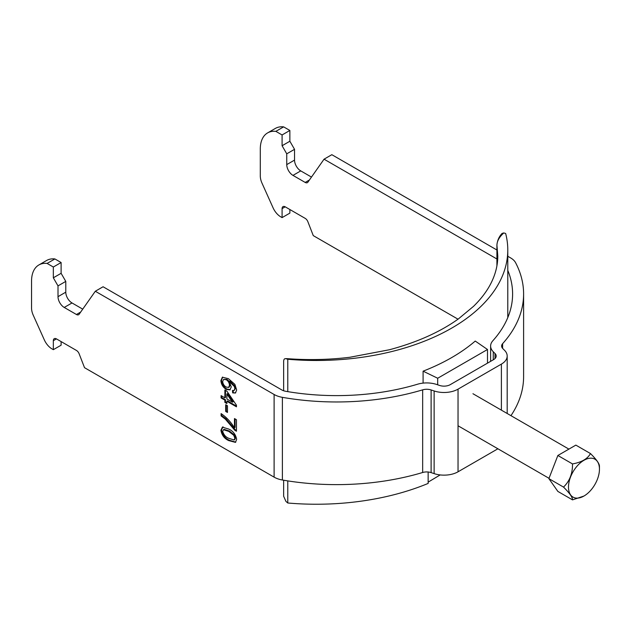 <?xml version="1.0" encoding="UTF-8"?>
<svg xmlns="http://www.w3.org/2000/svg" width="631" height="631" viewBox="0 0 631 631"><rect width="100%" height="100%" fill="white"/><g stroke="black" fill="none" stroke-linecap="round" stroke-linejoin="round"><path stroke-width="0.95" d="M235.079 418.913L235.079 427.408L234.464 427.771L234.464 418.558L236.459 419.71L236.459 431.225L234.842 430.295L235.466 429.932L236.459 430.508M221.718 413.999L221.718 415.545L225.945 418.787L235.466 429.932M221.718 415.545L221.095 415.908L221.095 413.605C226.158 416.981 230.615 421.705 234.464 427.771M225.945 418.787L225.322 419.142L221.095 415.908M234.842 430.295L225.322 419.142M53.335 340.693L56.451 338.894A4.401 2.54 60 0 0 54.25 338.681A4.401 2.54 60 0 0 53.335 340.693L53.335 349.677L51.971 348.888A13.204 7.627 -120 0 1 44.32 339.872L33.238 315.2A13.204 7.627 -120 0 1 31.55 308.038L31.55 281.095A35.21 20.326 -120 0 1 38.846 264.973A35.21 20.326 -120 0 1 47.112 263.427L53.335 267.023L61.112 262.528L61.112 273.31L65.782 281.394L65.782 292.177A8.802 5.08 -120 0 0 72.013 302.959L82.724 309.143M497.898 448.783L458.035 471.799A19.806 11.437 180 0 1 434.128 473.613L431.115 472.611A8.802 5.08 0 0 0 422.66 472.501A187.06 107.996 180 0 1 282.38 480.002L282.38 397.341A19.806 11.437 0 0 1 274.106 394.485L95.305 291.254L79.135 314.262A4.401 2.54 60 0 1 78.638 314.719A4.401 2.54 60 0 1 76.438 314.498L64.228 307.447A8.802 5.08 60 0 1 58.005 296.673L58.005 285.89L53.335 277.806L53.335 267.023M56.451 338.894L76.438 350.434A4.401 2.54 60 0 1 79.135 353.786L84.522 367.684L274.106 477.139A19.806 11.437 180 0 0 282.38 480.002M232.665 392.868L232.468 390.455L234.062 390.542L234.858 388.799L234.401 386.574L229.219 381.432L231.269 386.984L229.944 389.879L226.221 389.382C223.003 387.355 221.229 384.437 220.897 380.627L222.357 377.228L228.383 378.647L234.89 384.366L236.657 389.99L235.426 393.018L232.665 392.868L235.726 392.805M224.881 389.99L224.881 397.822L221.095 395.637L221.095 397.94L224.881 400.125L224.881 402.428L226.876 403.58L226.876 401.277L236.459 406.806L236.459 405.197L226.876 391.141L224.881 389.99M227.475 412.453L227.475 405.772L225.685 404.731L225.685 411.412L227.475 412.453M228.769 429.088C233.099 431.036 235.726 434.467 236.657 439.405L235.466 442.37L228.769 440.612C224.447 438.671 221.82 435.232 220.897 430.303L222.396 427.155L228.769 429.088M38.846 264.973L46.623 260.485A35.21 20.326 60 0 1 54.889 258.939L61.112 262.528M53.335 349.677L61.112 345.189L61.112 341.592M95.305 291.254L103.082 286.758L281.891 389.99A8.802 5.08 180 0 0 285.567 391.259A176.057 101.646 180 0 0 417.596 384.208A19.806 11.437 0 0 1 436.613 384.453L439.626 385.462A8.802 5.08 180 0 0 450.25 384.65L493.608 359.623A8.802 5.08 180 0 0 496.187 356.026A8.802 5.08 180 0 0 495.004 353.486L493.268 351.751L493.268 359.82M282.38 397.341A187.06 107.996 0 0 0 422.66 389.848A8.802 5.08 180 0 1 431.115 389.958L434.128 390.96A19.806 11.437 0 0 0 458.035 389.146L501.393 364.111A19.806 11.437 0 0 0 507.19 356.026A19.806 11.437 0 0 0 504.54 350.308L502.797 348.572A8.802 5.08 180 0 1 501.621 346.033A8.802 5.08 180 0 1 502.607 343.69A187.06 107.996 0 0 0 523.604 293.975A187.06 107.996 0 0 0 515.59 262.701A19.806 11.437 0 0 0 510.637 257.921L507.781 256.273M507.781 270.344A176.057 101.646 180 0 1 512.601 293.975A176.057 101.646 180 0 1 492.843 340.764A19.806 11.437 0 0 0 490.618 346.033A19.806 11.437 0 0 0 493.268 351.751M523.604 293.975L523.604 376.628A187.06 107.996 180 0 1 510.96 415.663M496.912 250.002L331.835 154.69L324.05 159.186L307.881 182.193A4.401 2.54 60 0 1 307.384 182.651A4.401 2.54 60 0 1 305.183 182.43L292.981 175.386A8.802 5.08 60 0 1 286.75 164.604L286.75 153.822L282.089 145.737L282.089 134.955L275.857 131.358A35.21 20.326 -120 0 0 267.591 132.912A35.21 20.326 -120 0 0 260.295 149.026L260.295 175.97A13.204 7.627 -120 0 0 261.991 183.132L273.073 207.812A13.204 7.627 -120 0 0 280.724 216.819L282.089 217.608L282.089 208.624A4.401 2.54 60 0 1 282.996 206.613A4.401 2.54 60 0 1 285.196 206.826L305.183 218.365A4.401 2.54 60 0 1 307.881 221.726L313.268 235.615L458.027 319.191M282.089 217.608L289.866 213.12L289.866 209.524M311.477 177.082L300.758 170.891A8.802 5.08 -120 0 1 294.535 160.108L294.535 149.326L286.75 153.822M267.591 132.912L275.368 128.416A35.21 20.326 60 0 1 283.642 126.87L289.866 130.459L289.866 141.241L294.535 149.326M324.05 159.186L496.912 258.986M275.857 131.358L283.642 126.87M289.866 130.459L282.089 134.955M289.866 141.241L282.089 145.737M58.005 285.89L65.782 281.394M53.335 277.806L61.112 273.31M47.112 263.427L54.889 258.939M233.131 390.613L233.289 392.514M229.219 381.432L229.842 381.077L235.024 386.211L235.481 388.444L234.062 390.542M235.481 388.444L234.858 388.799M235.024 386.211L234.401 386.574M222.68 377.07L221.52 380.264C221.852 384.074 223.626 386.992 226.845 389.019L226.221 389.382M226.845 389.019L230.244 389.674M221.52 380.264L220.897 380.627M223.571 379.405L226.884 379.365C228.872 380.69 229.944 382.552 230.094 384.949L229.258 387.079L228.635 387.434L229.471 385.312C229.321 382.914 228.248 381.053 226.261 379.728L223.571 379.405L222.688 381.487C222.917 383.956 224.068 385.801 226.158 387.04L228.635 387.434M226.261 379.728L226.884 379.365M229.471 385.312L230.094 384.949M225.504 390.352L225.504 397.467L224.881 397.822M221.718 395.992L221.718 397.577L225.504 399.77L225.504 402.073L226.876 402.862M226.876 401.277L227.499 400.922L236.459 406.088M227.499 393.626L233.107 401.852L232.484 402.207L226.876 398.973L226.876 393.989L227.499 393.626M221.718 397.577L221.095 397.94M225.504 399.77L224.881 400.125M225.504 402.073L224.881 402.428M232.484 402.207L226.876 393.989M226.308 405.094L226.308 411.057L227.475 411.735M226.308 411.057L225.685 411.412M223.019 426.801L221.52 429.948C222.443 434.877 225.062 438.308 229.392 440.249L228.769 440.612M229.392 440.249L235.757 442.157M221.52 429.948L220.897 430.303M223.461 429.719L224.084 429.356L229.4 431.036L234.416 434.98L235.481 437.985L234.748 439.618L234.125 439.981L234.858 438.34L233.793 435.335L228.777 431.399L223.461 429.719L222.688 431.344C223.697 434.791 225.724 437.117 228.777 438.308L234.125 439.981M228.777 431.399L229.4 431.036M233.793 435.335L234.416 434.98M234.858 438.34L235.481 437.985M497.796 256.02L496.936 245.254C496.976 241.152 499.255 237.043 503.775 232.942L505.644 233.478A191.461 110.535 180 0 1 507.781 249.955A191.461 110.535 180 0 1 287.783 359.252L287.783 391.638M428.149 472.004L428.149 483.425A191.461 110.535 0 0 1 287.783 503.002L287.783 480.893M423.093 383.12L423.093 371.17A191.461 110.535 0 0 0 475.238 341.063L487.495 349.495L437.693 378.245L437.693 384.815M487.495 363.148L487.495 349.495M423.093 371.17L437.693 378.245M440.162 474.93L428.149 482.131M287.783 503.002L285.922 501.393L283.642 496.234L283.642 480.215M283.642 390.778L283.642 361.24C283.776 359.268 284.542 358.424 285.922 358.716L287.783 359.252M285.267 358.668L287.026 358.645L285.267 358.668M503.775 232.942L502.126 233.399C499.145 236.428 497.402 240.301 496.912 245.009A4.401 2.54 0 0 0 496.936 245.254L496.936 265.722M568.492 487.085A21.888 12.636 120 0 0 583.975 496.021A21.888 12.636 120 0 0 599.45 469.212A21.888 12.636 120 0 0 583.975 460.275A21.888 12.636 120 0 0 568.492 487.085M599.45 469.212L599.45 466.341C599.6 463.895 596.603 459.636 590.466 453.555C587.603 458.832 581.616 462.286 572.498 463.927C572.648 473.455 569.651 481.169 563.515 487.085C569.643 493.15 572.64 497.417 572.498 499.87L583.904 496.061M572.498 499.87L557.867 491.423L548.883 478.637L563.515 487.085M548.883 478.637L557.867 455.487L572.498 463.927M557.867 455.487L575.835 445.115L590.466 453.555M274.106 394.485L274.106 477.139M422.66 389.848L422.66 472.501M431.115 389.958L431.115 472.611M434.128 473.613L434.128 390.96M458.035 471.799L458.035 389.146M501.393 364.111L501.393 410.142M495.004 358.566L495.004 353.486M282.089 208.624L285.196 206.826M294.535 160.108L286.75 164.604M292.981 175.386L300.758 170.891M309.435 179.977L305.183 182.43M502.607 348.367L502.607 343.69M80.689 312.045L76.438 314.498M64.228 307.447L72.013 302.959M65.782 292.177L58.005 296.673M496.952 244.678A4.401 2.54 0 0 0 496.912 245.009L496.912 265.832M490.618 346.033L490.618 361.35M507.19 356.026L507.19 413.494M507.781 317.606L507.781 249.955M497.796 255.886C497.82 264.539 495.792 273.152 491.723 281.726C487.7 290.189 481.65 298.384 473.558 306.319L458.28 319.01C439.744 332.198 416.775 342.452 389.366 349.763L349.819 357.272C329.074 359.788 308.141 360.246 287.026 358.645M458.035 425.767L549.017 478.298M472.95 393.728L568.902 449.114"/></g></svg>
